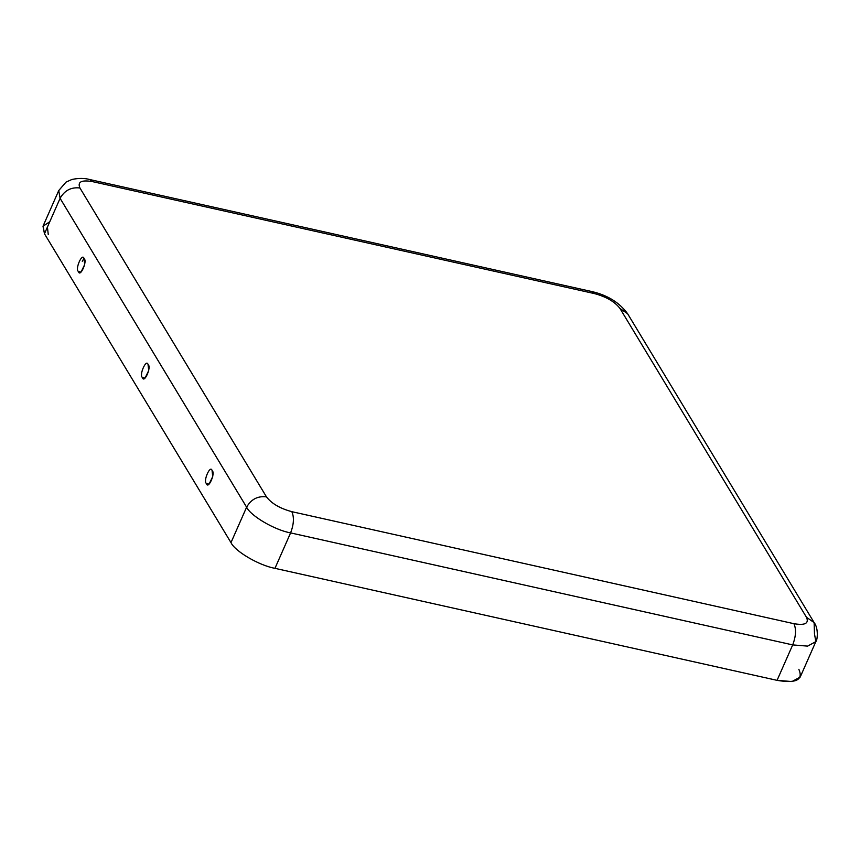 <?xml version="1.0" encoding="UTF-8"?>
<svg xmlns="http://www.w3.org/2000/svg" width="860" height="860" viewBox="0 0 860 860"><rect width="100%" height="100%" fill="white"/><g stroke="black" fill="none" stroke-linecap="round" stroke-linejoin="round"><path stroke-width="1.29" d="M212.13 470.689C215.796 472.806 208.12 490.2 206.464 483.513C202.799 481.385 210.474 464.002 212.13 470.689C210.474 464.002 202.799 481.385 206.464 483.513L209.044 484.169L212.732 476.58L212.076 470.603M84.076 258.656C87.742 260.774 80.077 278.167 78.421 271.481C74.755 269.352 82.42 251.969 84.076 258.656C82.42 251.969 74.755 269.352 78.421 271.481L81.001 272.125L84.689 264.547L84.022 258.559M148.103 364.672C151.768 366.79 144.104 384.183 142.448 377.497C138.782 375.368 146.447 357.986 148.103 364.672C146.447 357.986 138.782 375.368 142.448 377.497L145.018 378.153L148.715 370.563L148.049 364.586M798.854 669.306C803.455 679.916 796.188 683.592 777.064 680.346L792.694 644.903L807.615 646.118L815.839 641.635C817.398 640.603 818.752 628.284 814.119 622.575L627.606 313.717C619.522 302.656 607.697 295.292 592.121 291.615L90.02 179.6C84.721 178.084 78.679 178.041 71.885 179.482L66.026 182.105L58.738 190.554L60.092 198.327L58.738 190.554L43.108 225.986L44.473 233.759L60.092 198.327C64.554 190.415 71.165 186.964 79.937 187.985C77.282 181.858 81.474 179.74 92.504 181.621L90.02 179.6L92.504 181.621L594.604 293.625L92.504 181.621C81.474 179.74 77.282 181.858 79.937 187.985L266.46 496.854C271.524 503.508 279.984 508.454 291.83 511.678L793.93 623.693C804.96 625.564 809.153 623.446 806.497 617.319L619.974 308.46C614.911 301.796 606.45 296.85 594.604 293.625L592.121 291.615L594.604 293.625C606.45 296.85 614.911 301.796 619.974 308.46L627.606 313.717L619.974 308.46L806.497 617.319L814.119 622.575L814.484 633.863L815.839 641.635L807.615 646.118L792.694 644.903L290.594 532.899L274.964 568.331C259.193 565.525 235.006 551.389 230.985 542.617L44.473 233.759L43 226.255L49.686 221.773M814.119 622.575L806.497 617.319C809.153 623.446 804.96 625.564 793.93 623.693C796.382 629.23 795.973 636.303 792.694 644.903C795.973 636.303 796.382 629.23 793.93 623.693L291.83 511.678C294.281 517.226 293.873 524.299 290.594 532.899L792.694 644.903L777.064 680.346L274.964 568.331L777.064 680.346L791.985 681.55L800.208 677.067L815.839 641.635M47.418 227.072L48.267 234.608M83.947 258.441L82.259 261.3M246.616 507.185L60.092 198.327L44.473 233.759L230.985 542.617L246.616 507.185C251.077 499.284 257.688 495.833 266.46 496.854L79.937 187.985C71.165 186.964 64.554 190.415 60.092 198.327L246.616 507.185L230.985 542.617C235.006 551.389 259.193 565.525 274.964 568.331L290.594 532.899C274.824 530.093 250.636 515.946 246.616 507.185C250.636 515.946 274.824 530.093 290.594 532.899C293.873 524.299 294.281 517.226 291.83 511.678C279.984 508.454 271.524 503.508 266.46 496.854C257.688 495.833 251.077 499.284 246.616 507.185"/></g></svg>

